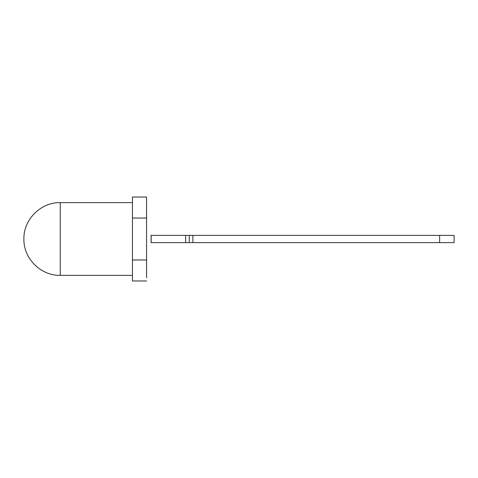<?xml version="1.0" encoding="UTF-8"?>
<svg xmlns="http://www.w3.org/2000/svg" width="478" height="478" viewBox="0 0 478 478"><rect width="100%" height="100%" fill="white"/><g stroke="black" fill="none" stroke-linecap="round" stroke-linejoin="round"><path stroke-width="0.72" d="M132.448 202.636L60.264 202.636L60.264 275.364L132.448 275.364M146.561 277.742L146.555 197.032L132.448 197.032L132.448 259.96L146.561 259.96L146.561 218.04L132.448 218.04M146.555 197.032L146.561 199.834M146.549 205.026L146.555 205.922M146.555 262.374L146.555 264.137M146.555 280.968L132.448 280.968L132.448 259.96M439.629 242.621L439.629 235.379L454.1 235.379L454.1 242.621L151.078 242.621L151.078 235.379L439.629 235.379M189.252 242.621L189.252 235.379M153.079 235.379L151.078 235.379M151.162 242.621L151.162 235.379M146.573 218.04L146.555 201.113M146.555 203.072L146.555 207.028M146.555 212.375L146.555 216.618M146.555 218.404L146.555 221.392M146.555 256.441L146.555 259.733M146.555 261.43L146.555 265.977M146.561 273.996L146.573 259.96M185.631 242.621L185.631 235.379M192.867 235.379L192.867 242.621M60.264 202.636C41.012 202.092 23.374 219.48 23.9 239C23.374 258.52 41.012 275.908 60.264 275.364"/></g></svg>
